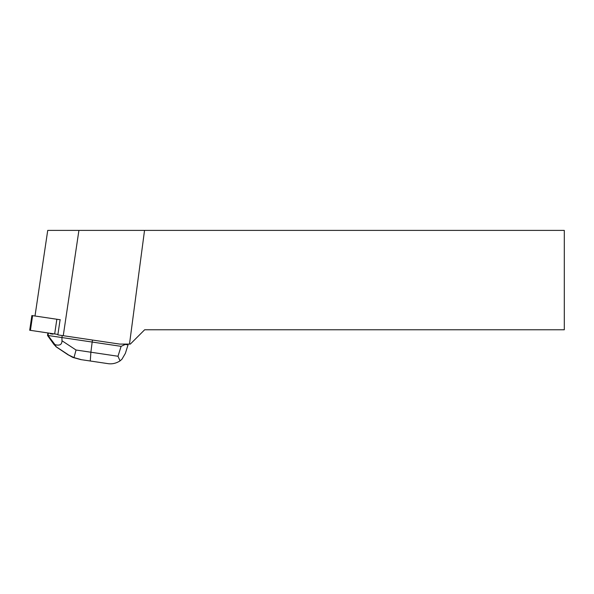 <?xml version="1.0" encoding="UTF-8"?>
<svg xmlns="http://www.w3.org/2000/svg" width="594" height="594" viewBox="0 0 594 594"><rect width="100%" height="100%" fill="white"/><g stroke="black" fill="none" stroke-linecap="round" stroke-linejoin="round"><path stroke-width="0.89" d="M32.603 315.652L30.42 330.346L42.434 332.135L57.915 334.429L29.7 330.242L31.883 315.54L60.313 319.765M144.535 230.398L564.3 230.398L564.3 329.774L144.654 329.774L130.324 344.097L129.492 344.097L144.535 230.398L78.913 230.398L63.261 335.699L119.75 344.097L129.492 344.097M63.261 335.699L57.848 334.897L60.098 319.743M50.393 333.316L50.327 333.776L52.963 334.17L53.029 333.709M35.001 316.008L47.728 230.398L78.913 230.398M125.237 344.438L128.044 344.854L125.379 353.356L121.963 359.199L120.055 360.892C116.053 363.409 111.939 364.308 107.714 363.602L90.273 361.004L90.889 352.22L117.991 356.252L121.094 346.347L125.237 344.438L122.936 344.097M121.094 346.347L92.174 342.047L92.478 340.043M90.273 361.004L80.754 359.593L72.832 357.432L67.694 354.551L74.005 357.603L76.039 350.014L90.889 352.22L92.174 342.047L61.917 337.548L62.221 335.543M80.754 359.593L106.638 363.439M61.984 340.756L61.917 337.548L48.047 335.491L54.982 344.631C59.63 345.931 61.962 344.646 61.984 340.756L76.039 350.014M54.982 344.631L56.2 346.785L53.965 344.475L47.52 335.447L47.891 332.944M48.047 335.491L48.418 333.019M47.52 335.447L48.04 335.528M117.991 356.252L120.055 360.892M74.005 357.603L81.4 359.689M54.67 333.947L56.853 319.253M68.072 354.603L56.2 346.785M56.022 346.755L67.694 354.551M68.31 354.967L55.962 346.725"/></g></svg>
